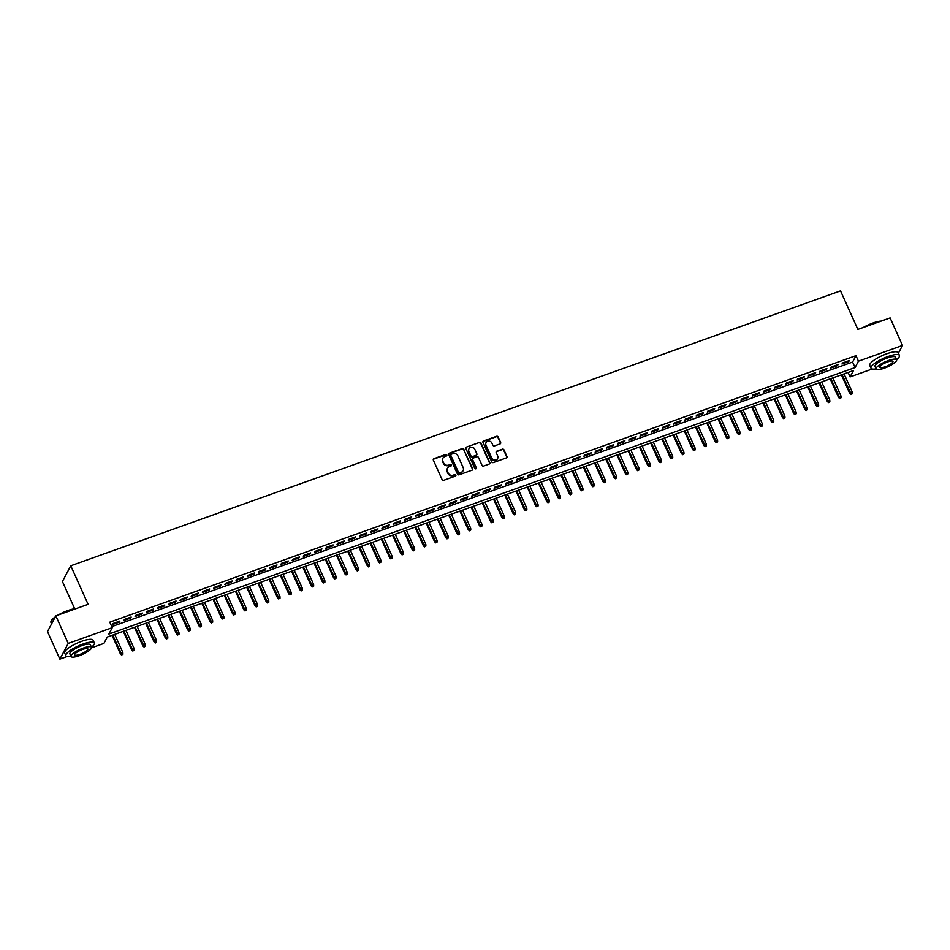 <?xml version="1.0" encoding="UTF-8"?>
<svg xmlns="http://www.w3.org/2000/svg" width="950" height="950" viewBox="0 0 950 950"><rect width="100%" height="100%" fill="white"/><g stroke="black" fill="none" stroke-linecap="round" stroke-linejoin="round"><path stroke-width="1.43" d="M446.797 454.979A0.855 0.796 28 0 0 445.692 454.492L433.984 458.672A1.223 1.128 28 0 0 433.366 460.144L442.118 479.619A1.223 1.128 28 0 0 443.709 480.296L455.406 476.128A0.855 0.796 28 0 0 455.834 475.095A0.855 0.796 28 0 0 454.729 474.608L453.209 475.154A3.919 3.61 28 0 1 448.127 472.946L447.402 471.331A3.919 3.61 28 0 1 449.374 466.604L450.882 466.07A0.855 0.796 28 0 0 451.321 465.037A0.855 0.796 28 0 0 450.205 464.55L448.697 465.096A3.919 3.61 28 0 1 443.614 462.887L442.878 461.272A3.919 3.61 28 0 1 444.849 456.546L446.369 456.012A0.855 0.796 28 0 0 446.797 454.979M446.631 455.846A0.855 0.796 28 0 0 445.467 454.919L433.758 459.099A1.223 1.128 28 0 0 433.307 459.408M455.679 475.962A0.855 0.796 28 0 0 454.504 475.036L453.209 475.154M451.155 465.904A0.855 0.796 28 0 0 449.979 464.978L448.697 465.096M500.021 443.935A1.223 1.128 28 0 0 500.638 442.463L498.192 437A1.223 1.128 28 0 0 496.601 436.311L483.598 440.954A1.223 1.128 28 0 0 482.992 442.427L491.732 461.89A1.223 1.128 28 0 0 493.323 462.579L506.314 457.936A1.223 1.128 28 0 0 506.932 456.463L503.975 449.872A1.223 1.128 28 0 0 502.384 449.184L496.826 451.167A1.223 1.128 28 0 0 496.209 452.639L497.681 455.917A3.277 3.016 28 0 1 494.665 460.037A3.277 3.016 28 0 1 491.779 458.019L486.02 445.206A3.277 3.016 28 0 1 489.036 441.085A3.277 3.016 28 0 1 491.922 443.104L492.872 445.229A1.223 1.128 28 0 0 494.463 445.918L500.021 443.935M67.129 656.533L59.874 659.122L47.5 631.584L55.848 615.849L88.112 604.331L70.775 565.773L840.536 290.878L857.862 329.436L890.126 317.918L902.5 345.468L898.415 353.162M55.848 615.849L68.222 643.399L112.266 627.665L108.882 634.042L855.071 367.567L858.456 361.19L902.5 345.468M111.791 626.608L852.601 362.057L855.986 355.68L109.796 622.155L112.266 627.665M855.986 355.68L858.456 361.19M463.933 449.231A1.223 1.128 28 0 0 462.341 448.543L449.35 453.186A1.223 1.128 28 0 0 448.733 454.658L457.484 474.121A1.223 1.128 28 0 0 459.064 474.81L472.067 470.179A1.223 1.128 28 0 0 472.684 468.694L463.707 449.659A1.223 1.128 28 0 0 462.116 448.97L449.124 453.613A1.223 1.128 28 0 0 448.661 453.922M466.474 447.07L479.477 442.427A1.223 1.128 28 0 1 481.056 443.116L489.808 462.579A1.223 1.128 28 0 1 489.191 464.051L483.633 466.046A1.223 1.128 28 0 1 482.042 465.358L478.491 457.461A1.223 1.128 28 0 0 476.912 456.772L473.219 458.09A1.223 1.128 28 0 0 472.601 459.562L476.294 467.78A0.855 0.796 28 0 1 475.511 468.861A0.855 0.796 28 0 1 474.751 468.338L465.856 448.543A1.223 1.128 28 0 1 466.474 447.07L479.477 442.427M119.938 621.027L113.204 623.438L112.646 624.494L119.379 622.096L119.938 621.027M131.159 617.025L124.426 619.424L123.868 620.492L130.601 618.094L131.159 617.025M142.381 613.023L135.648 615.422L135.09 616.491L141.811 614.08L142.381 613.023M153.603 609.009L146.87 611.42L146.3 612.477L153.033 610.078L153.603 609.009M164.825 605.008L158.092 607.406L157.522 608.475L164.255 606.064L164.825 605.008M176.047 600.994L169.314 603.404L168.744 604.461L175.477 602.062L176.047 600.994M187.269 596.992L180.536 599.391L179.966 600.459L186.699 598.049L187.269 596.992M198.491 592.978L191.757 595.389L191.188 596.446L197.921 594.047L198.491 592.978M209.701 588.976L202.979 591.375L202.409 592.444L209.143 590.033L209.701 588.976M220.922 584.962L214.189 587.373L213.631 588.43L220.364 586.031L220.922 584.962M232.144 580.961L225.411 583.359L224.853 584.428L231.586 582.029L232.144 580.961M243.366 576.959L236.633 579.357L236.075 580.426L242.808 578.016L243.366 576.959M254.588 572.945L247.855 575.356L247.297 576.413L254.03 574.014L254.588 572.945M265.81 568.943L259.077 571.342L258.519 572.411L265.252 570L265.81 568.943M277.032 564.929L270.299 567.34L269.741 568.397L276.462 565.998L277.032 564.929M288.254 560.928L281.521 563.326L280.951 564.395L287.684 561.984L288.254 560.928M299.476 556.914L292.743 559.324L292.173 560.381L298.906 557.982L299.476 556.914M310.697 552.912L303.964 555.311L303.394 556.379L310.128 553.969L310.697 552.912M321.919 548.898L315.186 551.309L314.616 552.366L321.349 549.967L321.919 548.898M333.141 544.896L326.408 547.295L325.838 548.364L332.571 545.965L333.141 544.896M344.351 540.894L337.63 543.293L337.06 544.362L343.793 541.951L344.351 540.894M355.573 536.881L348.84 539.291L348.282 540.348L355.015 537.949L355.573 536.881M366.795 532.879L360.062 535.278L359.504 536.346L366.237 533.936L366.795 532.879M378.017 528.865L371.284 531.276L370.726 532.332L377.459 529.934L378.017 528.865M389.239 524.863L382.506 527.262L381.947 528.331L388.681 525.92L389.239 524.863M400.461 520.849L393.728 523.26L393.169 524.317L399.902 521.918L400.461 520.849M411.683 516.847L404.949 519.246L404.391 520.315L411.113 517.904L411.683 516.847M422.904 512.834L416.171 515.244L415.601 516.301L422.334 513.903L422.904 512.834M434.126 508.832L427.393 511.231L426.823 512.299L433.556 509.889L434.126 508.832M445.348 504.83L438.615 507.229L438.045 508.298L444.778 505.887L445.348 504.83M456.57 500.816L449.837 503.227L449.267 504.284L456 501.885L456.57 500.816M467.792 496.814L461.059 499.213L460.489 500.282L467.222 497.871L467.792 496.814M479.002 492.801L472.281 495.211L471.711 496.268L478.444 493.869L479.002 492.801M490.224 488.799L483.491 491.197L482.933 492.266L489.666 489.856L490.224 488.799M501.446 484.785L494.713 487.196L494.154 488.253L500.887 485.854L501.446 484.785M512.668 480.783L505.934 483.182L505.376 484.251L512.109 481.84L512.668 480.783M523.889 476.769L517.156 479.18L516.598 480.237L523.331 477.838L523.889 476.769M535.111 472.767L528.378 475.166L527.82 476.235L534.553 473.824L535.111 472.767M546.333 468.766L539.6 471.164L539.042 472.233L545.763 469.822L546.333 468.766M557.555 464.752L550.822 467.162L550.252 468.219L556.985 465.821L557.555 464.752M568.777 460.75L562.044 463.149L561.474 464.218L568.207 461.807L568.777 460.75M579.999 456.736L573.266 459.147L572.696 460.204L579.429 457.805L579.999 456.736M591.221 452.734L584.487 455.133L583.918 456.202L590.651 453.791L591.221 452.734M602.442 448.721L595.709 451.131L595.139 452.188L601.872 449.789L602.442 448.721M613.653 444.719L606.931 447.117L606.361 448.186L613.094 445.776L613.653 444.719M624.874 440.705L618.141 443.116L617.583 444.173L624.316 441.774L624.874 440.705M636.096 436.703L629.363 439.102L628.805 440.171L635.538 437.76L636.096 436.703M647.318 432.701L640.585 435.1L640.027 436.157L646.76 433.758L647.318 432.701M658.54 428.688L651.807 431.098L651.249 432.155L657.982 429.756L658.54 428.688M669.762 424.686L663.029 427.084L662.471 428.153L669.204 425.742L669.762 424.686M680.984 420.672L674.251 423.082L673.693 424.139L680.414 421.741L680.984 420.672M692.206 416.67L685.472 419.069L684.903 420.137L691.636 417.727L692.206 416.67M703.428 412.656L696.694 415.067L696.124 416.124L702.857 413.725L703.428 412.656M714.649 408.654L707.916 411.053L707.346 412.122L714.079 409.711L714.649 408.654M725.871 404.641L719.138 407.051L718.568 408.108L725.301 405.709L725.871 404.641M737.093 400.639L730.36 403.037L729.79 404.106L736.523 401.696L737.093 400.639M748.315 396.637L741.582 399.036L741.012 400.093L747.745 397.694L748.315 396.637M759.525 392.623L752.792 395.034L752.234 396.091L758.967 393.692L759.525 392.623M770.747 388.621L764.014 391.02L763.456 392.089L770.189 389.678L770.747 388.621M781.969 384.608L775.236 387.018L774.678 388.075L781.411 385.676L781.969 384.608M793.191 380.606L786.457 383.004L785.899 384.073L792.633 381.662L793.191 380.606M804.413 376.592L797.679 379.003L797.121 380.059L803.854 377.661L804.413 376.592M815.634 372.59L808.901 374.989L808.343 376.058L815.076 373.647L815.634 372.59M826.856 368.576L820.123 370.987L819.553 372.044L826.286 369.645L826.856 368.576M838.078 364.574L831.345 366.973L830.775 368.042L837.508 365.631L838.078 364.574M841.997 364.028L848.73 361.629L849.3 360.572L842.567 362.971L841.997 364.028M70.775 565.773L62.427 581.495L74.682 608.748M59.874 659.122L68.222 643.399M872.231 369.016L850.107 376.924L853.492 370.548L107.302 637.023L103.918 643.399L91.544 647.817M848.113 372.471L850.107 376.924M852.601 362.057L855.071 367.567M119.379 622.096L119.047 621.347M130.601 618.094L130.257 617.346M141.811 614.08L141.479 613.344M153.033 610.078L152.701 609.33M164.255 606.064L163.922 605.328M175.477 602.062L175.144 601.314M186.699 598.049L186.366 597.312M197.921 594.047L197.588 593.299M209.143 590.033L208.81 589.297M220.364 586.031L220.032 585.283M231.586 582.029L231.254 581.281M242.808 578.016L242.476 577.279M254.03 574.014L253.697 573.266M265.252 570L264.908 569.264M276.462 565.998L276.129 565.25M287.684 561.984L287.351 561.248M298.906 557.982L298.573 557.234M310.128 553.969L309.795 553.232M321.349 549.967L321.017 549.219M332.571 545.965L332.239 545.217M343.793 541.951L343.461 541.215M355.015 537.949L354.683 537.201M366.237 533.936L365.904 533.199M377.459 529.934L377.126 529.186M388.681 525.92L388.348 525.184M399.902 521.918L399.558 521.17M411.113 517.904L410.78 517.168M422.334 513.903L422.002 513.154M433.556 509.889L433.224 509.152M444.778 505.887L444.446 505.151M456 501.885L455.668 501.137M467.222 497.871L466.889 497.135M478.444 493.869L478.111 493.121M489.666 489.856L489.333 489.119M500.887 485.854L500.555 485.106M512.109 481.84L511.777 481.104M523.331 477.838L522.999 477.09M534.553 473.824L534.209 473.088M545.763 469.822L545.431 469.086M556.985 465.821L556.653 465.072M568.207 461.807L567.874 461.071M579.429 457.805L579.096 457.057M590.651 453.791L590.318 453.055M601.872 449.789L601.54 449.041M613.094 445.776L612.762 445.039M624.316 441.774L623.984 441.026M635.538 437.76L635.206 437.024M646.76 433.758L646.428 433.022M657.982 429.756L657.649 429.008M669.204 425.742L668.859 425.006M680.414 421.741L680.081 420.992M691.636 417.727L691.303 416.991M702.857 413.725L702.525 412.977M714.079 409.711L713.747 408.975M725.301 405.709L724.969 404.961M736.523 401.696L736.191 400.959M747.745 397.694L747.413 396.957M758.967 393.692L758.634 392.944M770.189 389.678L769.856 388.942M781.411 385.676L781.078 384.928M792.633 381.662L792.3 380.926M803.854 377.661L803.51 376.912M815.076 373.647L814.732 372.911M826.286 369.645L825.954 368.897M837.508 365.631L837.176 364.895M848.73 361.629L848.398 360.893M442.843 458.387A3.919 3.61 28 0 0 442.652 461.688L442.878 461.272M448.471 465.512A3.919 3.61 28 0 1 443.389 463.315L442.652 461.688M447.367 468.445A3.919 3.61 28 0 0 447.177 471.746L447.402 471.331M452.984 475.57A3.919 3.61 28 0 1 447.901 473.373L447.177 471.746M472.518 469.87A1.223 1.128 28 0 0 472.459 469.122L463.707 449.659M451.238 454.266A0.855 0.796 28 0 0 450.811 455.299L458.494 472.387A0.855 0.796 28 0 0 459.598 472.863L461.201 472.293A3.919 3.61 28 0 0 463.173 467.578L457.912 455.893A3.919 3.61 28 0 0 452.841 453.696L451.238 454.266M450.751 454.848A0.855 0.796 28 0 0 450.585 455.727L450.811 455.299M462.983 470.879A3.919 3.61 28 0 1 460.976 472.72L459.372 473.29A0.855 0.796 28 0 1 458.268 472.815L450.585 455.727M489.654 463.754A1.223 1.128 28 0 0 489.582 463.006L480.831 443.543A1.223 1.128 28 0 0 479.251 442.854M472.53 458.826A1.223 1.128 28 0 0 472.376 459.99L476.294 467.78M474.81 449.267A3.277 3.016 28 0 0 468.979 448.78A3.277 3.016 28 0 0 468.92 451.369L470.951 455.893A1.223 1.128 28 0 0 472.542 456.582L476.223 455.264A1.223 1.128 28 0 0 476.841 453.779L474.81 449.267M468.872 449.006A3.277 3.016 28 0 0 468.694 451.796L468.92 451.369M476.686 454.955A1.223 1.128 28 0 1 475.997 455.679L472.316 456.997A1.223 1.128 28 0 1 470.725 456.309L468.694 451.796M485.973 442.831A3.277 3.016 28 0 0 485.794 445.633L486.02 445.206M497.503 458.707A3.277 3.016 28 0 1 491.554 458.446L485.794 445.633M506.777 457.627A1.223 1.128 28 0 0 506.706 456.891L503.749 450.3A1.223 1.128 28 0 0 502.158 449.611L496.601 451.594A1.223 1.128 28 0 0 496.137 451.903M500.484 443.626A1.223 1.128 28 0 0 500.412 442.89L497.966 437.428A1.223 1.128 28 0 0 496.375 436.739L483.372 441.382A1.223 1.128 28 0 0 482.921 441.691M121.6 655.037L122.954 654.217L121.6 655.037L120.424 653.932L122.847 652.448L114.724 634.374M121.826 654.609L112.706 635.087M120.424 653.932L112.052 635.324M122.847 652.448L122.954 654.217M51.134 621.11A15.212 3.776 -24.2 0 1 51.217 620.896A15.212 3.776 -24.2 0 1 55.337 616.823M58.14 615.03A15.212 3.776 -24.2 0 1 67.771 610.565A15.212 3.776 -24.2 0 1 76.071 608.629M75.394 608.867A15.592 3.871 155.8 0 0 67.996 610.767A15.592 3.871 155.8 0 0 59.613 614.508M55.088 617.286A15.592 3.871 155.8 0 0 51.027 621.347A15.592 3.871 155.8 0 0 50.956 622.476L51.585 623.877M91.461 647.211A15.592 3.871 155.8 0 0 94.347 642.96A15.592 3.871 155.8 0 0 82.947 644.041A15.592 3.871 155.8 0 0 65.906 655.749A15.592 3.871 155.8 0 0 70.989 656.414M94.347 642.96L93.112 640.205A15.592 3.871 155.8 0 0 81.712 641.286A15.592 3.871 155.8 0 0 64.671 652.994L65.906 655.749M71.024 656.486L69.884 653.956A11.222 2.791 -24.2 0 1 82.151 645.525A11.222 2.791 -24.2 0 1 90.357 644.753L91.497 647.283A11.222 2.791 155.8 0 0 83.291 648.066A11.222 2.791 155.8 0 0 71.024 656.486A11.222 2.791 155.8 0 0 79.23 655.714A11.222 2.791 155.8 0 0 91.497 647.283M79.954 654.36A7.232 1.793 155.8 0 0 87.863 648.921A7.232 1.793 155.8 0 0 82.579 649.42A7.232 1.793 155.8 0 0 74.67 654.859A7.232 1.793 155.8 0 0 79.954 654.36M863.241 327.512A15.212 3.776 -24.2 0 1 872.872 323.048A15.212 3.776 -24.2 0 1 881.161 321.112M880.496 321.361A15.592 3.871 155.8 0 0 873.086 323.249A15.592 3.871 155.8 0 0 864.714 326.99M896.562 359.694A15.592 3.871 155.8 0 0 899.448 355.454A15.592 3.871 155.8 0 0 888.048 356.523A15.592 3.871 155.8 0 0 871.008 368.232A15.592 3.871 155.8 0 0 876.09 368.897M899.448 355.454L898.201 352.699A15.592 3.871 155.8 0 0 886.801 353.768A15.592 3.871 155.8 0 0 869.773 365.477L871.008 368.232M876.126 368.98L874.986 366.439A11.222 2.791 -24.2 0 1 887.252 358.019A11.222 2.791 -24.2 0 1 895.458 357.236L896.598 359.777A11.222 2.791 155.8 0 0 888.393 360.549A11.222 2.791 155.8 0 0 876.126 368.98A11.222 2.791 155.8 0 0 884.331 368.196A11.222 2.791 155.8 0 0 896.598 359.777M885.056 366.843A7.232 1.793 155.8 0 0 892.964 361.416A7.232 1.793 155.8 0 0 887.668 361.914A7.232 1.793 155.8 0 0 879.771 367.341A7.232 1.793 155.8 0 0 885.056 366.843M132.822 651.035L134.176 650.204L132.822 651.035L131.634 649.931L134.069 648.446L125.946 630.361M133.048 650.607L123.916 631.085M131.634 649.931L123.274 631.311M134.069 648.446L134.176 650.204M144.044 647.021L145.386 646.202L144.044 647.021L142.856 645.917L145.291 644.432L137.156 626.359M144.269 646.594L135.137 627.083M142.856 645.917L134.496 627.309M145.291 644.432L145.386 646.202M155.266 643.019L156.607 642.188L155.266 643.019L154.078 641.915L156.513 640.431L148.378 622.345M155.491 642.592L146.359 623.069M154.078 641.915L145.718 623.307M156.513 640.431L156.607 642.188M166.487 639.006L167.829 638.186L166.487 639.006L165.3 637.913L167.734 636.417L159.6 618.343M166.713 638.59L157.581 619.068M165.3 637.913L156.94 619.293M167.734 636.417L167.829 638.186M177.709 635.004L179.051 634.172L177.709 635.004L176.522 633.899L178.944 632.415L170.822 614.329M177.935 634.576L168.803 615.054M176.522 633.899L168.162 615.291M178.944 632.415L179.051 634.172M188.931 630.99L190.273 630.171L188.931 630.99L187.744 629.898L190.166 628.401L182.044 610.328M189.157 630.574L180.025 611.052M187.744 629.898L179.384 611.278M190.166 628.401L190.273 630.171M200.153 626.988L201.495 626.157L200.153 626.988L198.966 625.884L201.388 624.399L193.266 606.326M200.379 626.561L191.247 607.038M198.966 625.884L190.606 607.276M201.388 624.399L201.495 626.157M211.375 622.986L212.717 622.155L211.375 622.986L210.188 621.882L212.61 620.398L204.487 602.312M211.601 622.559L202.469 603.036M210.188 621.882L201.816 603.262M212.61 620.398L212.717 622.155M222.585 618.972L223.939 618.153L222.585 618.972L221.409 617.868L223.832 616.384L215.709 598.31M222.811 618.545L213.691 599.023M221.409 617.868L213.037 599.26M223.832 616.384L223.939 618.153M233.807 614.971L235.161 614.139L233.807 614.971L232.631 613.866L235.054 612.382L226.931 594.296M234.033 614.543L224.912 595.021M232.631 613.866L224.259 595.246M235.054 612.382L235.161 614.139M245.029 610.957L246.382 610.137L245.029 610.957L243.853 609.852L246.276 608.368L238.153 590.294M245.254 610.529L236.134 591.019M243.853 609.852L235.481 591.244M246.276 608.368L246.382 610.137M256.251 606.955L257.604 606.124L256.251 606.955L255.075 605.851L257.498 604.366L249.375 586.281M256.476 606.528L247.356 587.005M255.075 605.851L246.703 587.242M257.498 604.366L257.604 606.124M267.473 602.941L268.826 602.122L267.473 602.941L266.285 601.849L268.719 600.352L260.597 582.279M267.698 602.526L258.566 583.003M266.285 601.849L257.925 583.229M268.719 600.352L268.826 602.122M278.694 598.939L280.036 598.108L278.694 598.939L277.507 597.835L279.941 596.351L271.807 578.265M278.92 598.512L269.788 578.989M277.507 597.835L269.147 579.227M279.941 596.351L280.036 598.108M289.916 594.926L291.258 594.106L289.916 594.926L288.729 593.833L291.163 592.337L283.029 574.263M290.142 594.51L281.01 574.987M288.729 593.833L280.369 575.213M291.163 592.337L291.258 594.106M301.138 590.924L302.48 590.092L301.138 590.924L299.951 589.819L302.385 588.335L294.251 570.261M301.364 590.496L292.232 570.974M299.951 589.819L291.591 571.211M302.385 588.335L302.48 590.092M312.36 586.922L313.702 586.091L312.36 586.922L311.173 585.817L313.595 584.333L305.473 566.247M312.586 586.494L303.454 566.972M311.173 585.817L302.812 567.197M313.595 584.333L313.702 586.091M323.582 582.908L324.924 582.089L323.582 582.908L322.394 581.804L324.817 580.319L316.694 562.246M323.808 582.481L314.676 562.958M322.394 581.804L314.034 563.196M324.817 580.319L324.924 582.089M334.804 578.906L336.146 578.075L334.804 578.906L333.616 577.802L336.039 576.317L327.916 558.232M335.029 578.479L325.897 558.956M333.616 577.802L325.256 559.182M336.039 576.317L336.146 578.075M346.026 574.893L347.367 574.073L346.026 574.893L344.838 573.788L347.261 572.304L339.138 554.23M346.251 574.465L337.119 554.954M344.838 573.788L336.466 555.18M347.261 572.304L347.367 574.073M357.236 570.891L358.589 570.059L357.236 570.891L356.06 569.786L358.483 568.302L350.36 550.216M357.461 570.463L348.341 550.941M356.06 569.786L347.688 551.178M358.483 568.302L358.589 570.059M368.457 566.877L369.811 566.058L368.457 566.877L367.282 565.784L369.704 564.288L361.582 546.214M368.683 566.461L359.563 546.939M367.282 565.784L358.91 547.164M369.704 564.288L369.811 566.058M379.679 562.875L381.033 562.044L379.679 562.875L378.504 561.771L380.926 560.286L372.804 542.201M379.905 562.447L370.785 542.925M378.504 561.771L370.132 543.163M380.926 560.286L381.033 562.044M390.901 558.861L392.255 558.042L390.901 558.861L389.726 557.769L392.148 556.273L384.026 538.199M391.127 558.446L382.007 538.923M389.726 557.769L381.354 539.149M392.148 556.273L392.255 558.042M402.123 554.859L403.477 554.028L402.123 554.859L400.936 553.755L403.37 552.271L395.247 534.197M402.349 554.432L393.217 534.909M400.936 553.755L392.576 535.147M403.37 552.271L403.477 554.028M413.345 550.857L414.699 550.026L413.345 550.857L412.157 549.753L414.592 548.269L406.457 530.183M413.571 550.43L404.439 530.908M412.157 549.753L403.798 531.133M414.592 548.269L414.699 550.026M424.567 546.844L425.909 546.024L424.567 546.844L423.379 545.739L425.814 544.255L417.679 526.181M424.793 546.416L415.661 526.894M423.379 545.739L415.019 527.131M425.814 544.255L425.909 546.024M435.789 542.842L437.131 542.011L435.789 542.842L434.601 541.737L437.036 540.253L428.901 522.168M436.014 542.414L426.883 522.892M434.601 541.737L426.241 523.117M437.036 540.253L437.131 542.011M447.011 538.828L448.353 538.009L447.011 538.828L445.823 537.724L448.246 536.239L440.123 518.166M447.236 538.401L438.104 518.89M445.823 537.724L437.463 519.116M448.246 536.239L448.353 538.009M458.233 534.826L459.574 533.995L458.233 534.826L457.045 533.722L459.468 532.237L451.345 514.152M458.458 534.399L449.326 514.876M457.045 533.722L448.685 515.114M459.468 532.237L459.574 533.995M469.454 530.812L470.796 529.993L469.454 530.812L468.267 529.708L470.689 528.224L462.567 510.15M469.68 530.385L460.548 510.874M468.267 529.708L459.907 511.1M470.689 528.224L470.796 529.993M480.676 526.811L482.018 525.979L480.676 526.811L479.489 525.706L481.911 524.222L473.789 506.136M480.902 526.383L471.77 506.861M479.489 525.706L471.117 507.098M481.911 524.222L482.018 525.979M491.886 522.797L493.24 521.977L491.886 522.797L490.711 521.704L493.133 520.208L485.011 502.134M492.112 522.381L482.992 502.859M490.711 521.704L482.339 503.084M493.133 520.208L493.24 521.977M503.108 518.795L504.462 517.964L503.108 518.795L501.933 517.691L504.355 516.206L496.233 498.133M503.334 518.367L494.214 498.845M501.933 517.691L493.561 499.082M504.355 516.206L504.462 517.964M514.33 514.793L515.684 513.962L514.33 514.793L513.154 513.689L515.577 512.204L507.454 494.119M514.556 514.366L505.436 494.843M513.154 513.689L504.782 495.069M515.577 512.204L515.684 513.962M525.552 510.779L526.906 509.96L525.552 510.779L524.376 509.675L526.799 508.191L518.676 490.117M525.778 510.352L516.658 490.829M524.376 509.675L516.004 491.067M526.799 508.191L526.906 509.96M536.774 506.777L538.128 505.946L536.774 506.777L535.586 505.673L538.021 504.189L529.898 486.103M536.999 506.35L527.867 486.827M535.586 505.673L527.226 487.053M538.021 504.189L538.128 505.946M547.996 502.764L549.349 501.944L547.996 502.764L546.808 501.659L549.242 500.175L541.108 482.101M548.221 502.336L539.089 482.826M546.808 501.659L538.448 483.051M549.242 500.175L549.349 501.944M559.217 498.762L560.559 497.931L559.217 498.762L558.03 497.657L560.464 496.173L552.33 478.088M559.443 498.334L550.311 478.812M558.03 497.657L549.67 479.049M560.464 496.173L560.559 497.931M570.439 494.748L571.781 493.929L570.439 494.748L569.252 493.644L571.686 492.159L563.552 474.086M570.665 494.321L561.533 474.81M569.252 493.644L560.892 475.036M571.686 492.159L571.781 493.929M581.661 490.746L583.003 489.915L581.661 490.746L580.474 489.642L582.896 488.157L574.774 470.072M581.887 490.319L572.755 470.796M580.474 489.642L572.114 471.034M582.896 488.157L583.003 489.915M592.883 486.733L594.225 485.913L592.883 486.733L591.696 485.64L594.118 484.144L585.996 466.07M593.109 486.317L583.977 466.794M591.696 485.64L583.336 467.02M594.118 484.144L594.225 485.913M604.105 482.731L605.447 481.899L604.105 482.731L602.918 481.626L605.34 480.142L597.217 462.068M604.331 482.303L595.199 462.781M602.918 481.626L594.558 463.018M605.34 480.142L605.447 481.899M615.327 478.729L616.669 477.897L615.327 478.729L614.139 477.624L616.562 476.14L608.439 458.054M615.553 478.301L606.421 458.779M614.139 477.624L605.768 459.004M616.562 476.14L616.669 477.897M626.537 474.715L627.891 473.896L626.537 474.715L625.361 473.611L627.784 472.126L619.661 454.053M626.762 474.287L617.643 454.765M625.361 473.611L616.989 455.003M627.784 472.126L627.891 473.896M637.759 470.713L639.113 469.882L637.759 470.713L636.583 469.609L639.006 468.124L630.883 450.039M637.984 470.286L628.864 450.763M636.583 469.609L628.211 450.989M639.006 468.124L639.113 469.882M648.981 466.699L650.334 465.88L648.981 466.699L647.805 465.595L650.227 464.111L642.105 446.037M649.206 466.272L640.086 446.761M647.805 465.595L639.433 446.987M650.227 464.111L650.334 465.88M660.203 462.697L661.556 461.866L660.203 462.697L659.027 461.593L661.449 460.109L653.327 442.023M660.428 462.27L651.308 442.747M659.027 461.593L650.655 442.973M661.449 460.109L661.556 461.866M671.424 458.684L672.778 457.864L671.424 458.684L670.237 457.579L672.671 456.095L664.549 438.021M671.65 458.256L662.518 438.746M670.237 457.579L661.877 438.971M672.671 456.095L672.778 457.864M682.646 454.682L684 453.851L682.646 454.682L681.459 453.577L683.893 452.093L675.759 434.008M682.872 454.254L673.74 434.732M681.459 453.577L673.099 434.969M683.893 452.093L684 453.851M693.868 450.668L695.21 449.849L693.868 450.668L692.681 449.576L695.115 448.079L686.981 430.006M694.094 450.253L684.962 430.73M692.681 449.576L684.321 430.956M695.115 448.079L695.21 449.849M705.09 446.666L706.432 445.835L705.09 446.666L703.903 445.562L706.337 444.077L698.203 426.004M705.316 446.239L696.184 426.716M703.903 445.562L695.543 426.954M706.337 444.077L706.432 445.835M716.312 442.652L717.654 441.833L716.312 442.652L715.124 441.56L717.547 440.076L709.424 421.99M716.538 442.237L707.406 422.714M715.124 441.56L706.764 422.94M717.547 440.076L717.654 441.833M727.534 438.651L728.876 437.831L727.534 438.651L726.346 437.546L728.769 436.062L720.646 417.988M727.759 438.223L718.627 418.701M726.346 437.546L717.986 418.938M728.769 436.062L728.876 437.831M738.756 434.649L740.097 433.817L738.756 434.649L737.568 433.544L739.991 432.06L731.868 413.974M738.981 434.221L729.849 414.699M737.568 433.544L729.208 414.924M739.991 432.06L740.097 433.817M749.977 430.635L751.319 429.816L749.977 430.635L748.79 429.531L751.212 428.046L743.09 409.973M750.203 430.207L741.071 410.685M748.79 429.531L740.418 410.923M751.212 428.046L751.319 429.816M761.188 426.633L762.541 425.802L761.188 426.633L760.012 425.529L762.434 424.044L754.312 405.959M761.413 426.206L752.293 406.683M760.012 425.529L751.64 406.909M762.434 424.044L762.541 425.802M772.409 422.619L773.763 421.8L772.409 422.619L771.234 421.515L773.656 420.031L765.534 401.957M772.635 422.192L763.515 402.681M771.234 421.515L762.862 402.907M773.656 420.031L773.763 421.8M783.631 418.617L784.985 417.786L783.631 418.617L782.456 417.513L784.878 416.029L776.756 397.943M783.857 418.19L774.737 398.668M782.456 417.513L774.084 398.905M784.878 416.029L784.985 417.786M794.853 414.604L796.207 413.784L794.853 414.604L793.678 413.511L796.1 412.015L787.977 393.941M795.079 414.188L785.959 394.666M793.678 413.511L785.306 394.891M796.1 412.015L796.207 413.784M806.075 410.602L807.429 409.771L806.075 410.602L804.887 409.497L807.322 408.013L799.199 389.939M806.301 410.174L797.169 390.652M804.887 409.497L796.528 390.889M807.322 408.013L807.429 409.771M817.297 406.588L818.651 405.769L817.297 406.588L816.109 405.496L818.544 404.011L810.409 385.926M817.523 406.173L808.391 386.65M816.109 405.496L807.749 386.876M818.544 404.011L818.651 405.769M828.519 402.586L829.861 401.755L828.519 402.586L827.331 401.482L829.766 399.997L821.631 381.924M828.744 402.159L819.613 382.636M827.331 401.482L818.971 382.874M829.766 399.997L829.861 401.755M839.741 398.584L841.082 397.753L839.741 398.584L838.553 397.48L840.988 395.996L832.853 377.91M839.966 398.157L830.834 378.634M838.553 397.48L830.193 378.86M840.988 395.996L841.082 397.753M850.962 394.571L852.304 393.751L850.962 394.571L849.775 393.466L852.197 391.982L844.075 373.908M851.188 394.143L842.056 374.621M849.775 393.466L841.415 374.858M852.197 391.982L852.304 393.751"/></g></svg>
